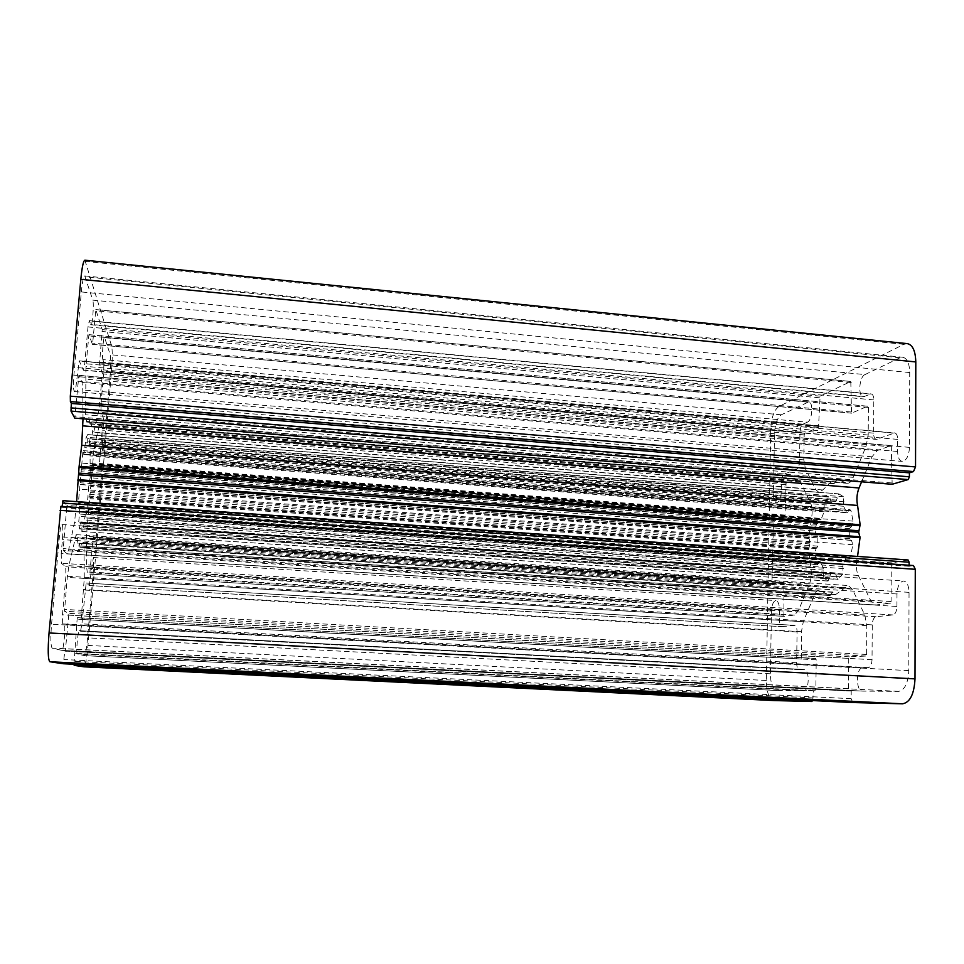 <?xml version="1.0" encoding="UTF-8"?>
<svg xmlns="http://www.w3.org/2000/svg" width="964" height="964" viewBox="0 0 964 964"><rect width="100%" height="100%" fill="white"/><g stroke="black" fill="none" stroke-linecap="round" stroke-linejoin="round"><path stroke-width="0.72" stroke-dasharray="4.82 3.62" d="M101.895 469.769L99.449 465.106L99.449 463.431L102.317 428.462L99.81 423.063L94.123 447.537L86.399 536.333L86.591 566.507L87.206 571.809L89.76 574.086L92.954 538.707L93.195 537.394L95.822 540.575L96.063 539.286L101.895 469.769L773.538 519.825L784.467 516.559L785.021 515.077L786.07 483.084L797.421 479.253L800.349 481.892L810.543 502.943C812.315 507.112 812.616 512.27 811.459 518.439L808.88 537.599L809.989 542.563L808.724 549.504L810.808 567.639C811.821 573.351 811.375 578.774 809.471 583.895L798.505 610.549L794.396 615.092L783.937 616.37L783.937 583.979L783.467 582.738L772.441 584.75L771.935 583.545L773.538 519.825M815.134 530.959L816.279 534.996L817.412 535.177L817.894 536.611L817.773 546.118L816.11 548.54L814.845 553.167L816.544 562.916L817.677 564.422L819.725 561.855L820.569 561.988L823.461 568.194L823.304 577.508L828.064 581.063L830.787 573.749L835.342 572.917L837.499 579.436L842.934 573.99L842.982 564.398L846.886 555.999L848.971 558.072L850.682 555.903L852.827 544.708L851.513 540.394L850.236 540.202L849.694 538.683L849.79 528.682L851.646 526.079L853.032 521.126L851.091 511.004L849.911 509.546L847.597 512.39L846.681 512.33L843.548 506.257L843.693 496.761L838.837 493.869L835.945 501.497L831.402 502.847L829.462 496.761L824.196 502.654L824.136 511.824L821.075 519.403L820.485 520.102L818.653 518.258L817.074 520.403L815.134 530.959L90.17 477.77L88.905 483.687L86.652 512.679L86.206 514.222L85.7 511.269L83.458 528.079L81.868 531.55L81.892 523.247L80.783 521.91L79.578 528.899L78.699 522.392L79.65 511.812L79.554 503.015L78.711 504.268L78.482 501.702L82.844 452.14L83.302 450.646L83.856 454.068L86.182 437.234L87.724 434.571L87.724 443.271L88.76 445.235L90.014 439.15L90.17 477.77M831.245 481.711L822.762 489.977L818.966 492.435L815.773 489.652L805.398 468.721L803.831 459.84L804.181 434.885L804.783 433.306L818.508 427.401L820.111 396.144L850.802 381.443L851.513 413.17L867.708 406.242L868.407 407.423L868.203 435.017L866.058 446.308L853.297 477.337C851.549 481.373 849.537 483.362 847.26 483.313L838.74 479.855L836.764 479.867L833.848 483.808L831.426 481.663L90.893 422.039L92.99 435.15L98.81 410.664L102.449 373.863L99.533 363.982L102.208 329.604L95.797 309.565L92.701 343.112L92.424 344.305L88.917 334.641L85.953 366.392L85.627 414.785L86.591 422.039L89.146 419.183L90.014 424.064L90.893 422.039M807.386 422.184L802.904 424.184C801.168 425.365 800.192 427.992 799.963 432.077L799.542 461.66C799.301 465.781 798.325 468.359 796.613 469.396L784.335 473.987C782.696 474.987 781.768 477.481 781.539 481.47L781.37 491.532C780.912 498.328 779.31 502.039 776.586 502.69C774.562 502.136 773.514 499.328 773.453 494.267L774.49 433.74C775.02 423.991 777.297 417.677 781.298 414.797L808.712 401.916C813.58 401.795 812.363 420.509 807.386 422.184L102.883 359.62L103.823 362.344L103.799 371.309L101.003 403.627L100.991 412.387L103.654 418.738L102.678 438.174C102.136 445.609 102.172 449.827 102.799 450.803L104.425 441.982L110.077 376.105C110.896 365.464 110.944 358.331 110.221 354.716L104.546 337.34C103.317 336.593 101.786 357.198 102.883 359.62M864.973 374.586L899.954 357.777L902.69 357.234C907.112 358.234 909.45 363.344 909.727 372.55L909.498 447.368C908.883 455.936 906.461 460.611 902.256 461.394C899.34 460.72 897.785 457.406 897.617 451.465L897.665 439.379C897.544 435.511 896.556 433.354 894.7 432.92L876.372 439.391C874.601 438.969 873.673 436.885 873.577 433.137L873.806 399.915C873.721 396.312 872.842 394.312 871.179 393.914L863.503 396.758C857.755 396.782 859.081 376.876 864.973 374.586L92.809 300.153L84.724 275.921C83.47 276.415 82.338 281.753 81.35 291.935L73.891 375.104C73.192 384.708 73.36 390.191 74.385 391.565C75.228 391.143 75.975 387.649 76.614 381.069L79.241 360.849L83.398 370.236L84.748 363.657L88.001 326.941L89.278 320.663L90.99 324.784C92.472 325.531 94.111 303.467 92.809 300.153M861.587 481.819L872.01 456.803L877.18 450.574L891.266 445.585L892.158 484.265M907.919 559.988L892.049 562.892L891.266 564.615L891.085 601.56L890.302 603.259L875.529 605.018L871.01 601.102L858.297 575.46C856.201 570.676 855.803 564.976 857.129 558.397L857.55 556.433M913.221 565.555L909.124 566.266L909.124 565.241M812.748 700.587L813.375 690.754L814.905 690.766L815.869 688.609L816.219 659.822L815.652 658.412L801.614 659.063L801.433 631.721L803.289 621.708L814.435 594.969C815.845 591.715 817.508 590.101 819.424 590.113L829.98 595.523L832.848 592.041L835.427 594.716L848.2 585.534L852.297 589.173L864.768 614.936L866.793 625.612L866.588 654.472L865.853 656.062L849.453 656.833L848.754 658.376L848.477 688.718L849.465 691.007L851.224 691.019L851.152 698.683L852.815 702.551M73.999 664.268L77.132 619.165L77.421 617.659L81 619.43L81.277 617.972L84.266 578.328L84.025 548.046L83.217 542.274L79.94 547.287L79.53 543.202L78.566 545.889L76.18 534.646L68.89 565.711L67.287 577.388L64.48 611.236L68.733 613.345L68.769 615.116L65.311 651.182L849.489 691.007L64.853 651.074L63.275 663.738M907.341 343.63L903.895 344.341L778.828 406.543C774.068 410.049 771.369 417.605 770.73 429.209L766.356 680.488C766.573 692.333 769.055 699.021 773.779 700.551M896.942 606.464L896.99 593.993C897.472 586.016 899.689 581.69 903.666 581.015C906.979 581.786 908.763 585.57 909.04 592.354L908.787 670.631C908.1 683.259 904.69 690.176 898.569 691.369L862.406 691.104C855.598 691.272 855.912 667.462 862.696 667.811L868.311 667.654C870.528 667.112 871.769 664.461 872.034 659.689L872.263 624.901C872.516 620.165 873.77 617.442 876.011 616.731L892.965 614.936C895.351 614.201 896.677 611.381 896.942 606.464L61.202 553.517L62.443 539.623C63.118 530.694 62.961 525.669 61.973 524.549C61.009 525.103 60.154 529.164 59.394 536.707L51.55 624.19C50.453 638.373 50.682 646.35 52.201 648.121L61.877 650.387C63.672 651.049 65.974 624.636 64.142 624.515L62.672 623.913L62.479 614.791L65.901 576.147L65.733 566.748L61.407 563.301L61.202 553.517M781.9 626.672L794.505 625.359C796.131 625.805 796.987 627.998 797.083 631.95L796.638 662.762C796.734 666.859 797.638 669.149 799.337 669.631L804.157 669.51C809.808 669.245 809.362 691.272 803.711 690.682L776.671 690.489C772.682 689.296 770.598 683.729 770.393 673.788L771.465 611.031C771.863 604.633 773.345 601.15 775.948 600.572C778.177 601.199 779.346 604.32 779.454 609.947L779.286 620.286C779.358 624.106 780.165 626.239 781.708 626.672L89.278 585.497L86.17 583.039L81.928 623.865L80.542 631.203L79.313 630.709C77.867 629.998 75.807 654.255 77.325 654.002L84.338 655.628C85.483 654.604 86.567 648.664 87.591 637.831L93.484 569.29L93.363 557.505L89.278 585.497M81.892 523.247L830.787 573.749L81.88 523.247M84.868 260.196L111.643 346.052C112.499 350.438 112.439 358.957 111.475 371.622L87.965 645.422C86.748 658.34 85.459 665.473 84.097 666.835M815.628 658.412L77.433 617.659L815.652 658.412M81 619.43L801.614 659.063L81 619.43M79.94 547.287L829.992 595.523L79.94 547.287M60.985 506.389L62.009 507.582L62.106 506.437M62.961 500.702L66.89 505.461L63.25 548.588L63.299 550.528L67.034 553.794L68.625 549.854L74.529 522.596L76.626 501.629M83.012 418.798L82.796 389.998L82.061 382.503L78.867 375.309L74.758 418.099M909.124 566.266L62.009 507.582M851.224 691.019L64.853 651.074M813.375 690.754L74.806 653.411M784.467 516.559L99.449 465.106M816.279 534.996L89.483 482.072M817.412 535.177L89.17 482.157M817.894 536.611L88.905 483.687M817.773 546.118L87.989 494.122M817.255 547.805L87.965 496.026M816.11 548.54L88.182 496.942M814.845 553.167L88.049 502.136M816.544 562.916L86.652 512.679M818.737 563.591L86.013 513.21M819.725 561.855L85.941 511.209M820.569 561.988L85.7 511.269M823.461 568.194L84.338 517.825M823.581 570.122L84.121 519.921M822.87 572.471L84.073 522.572M823.304 577.508L83.458 528.079M827.823 581.003L81.94 531.501M829.835 577.798L81.735 527.802M830.076 575.062L81.94 524.753M835.186 572.941L80.819 521.958M835.909 574.002L80.53 523.054M836.089 576.701L80.217 526.007M838.102 579.231L79.446 528.609M842.934 573.99L78.699 522.392M843.524 568.591L79.084 516.391M842.813 566.434L79.482 514.077M842.982 564.398L79.65 511.812M846.259 556.698L79.554 503.015M847.175 556.192L79.361 502.365M848.224 557.59L78.952 503.811M850.682 555.903L78.482 501.702M852.827 544.708L79.036 489.146M851.513 540.394L79.807 484.518M850.236 540.202L80.157 484.434M849.694 538.683L80.458 482.795M849.79 528.682L81.422 471.758M850.356 526.886L81.458 469.733M851.646 526.079L81.205 468.709M853.032 521.126L81.325 463.106M851.091 511.004L82.844 452.14M848.657 510.498L83.531 451.839M847.597 512.39L83.615 454.044M846.681 512.33L83.856 454.068M843.548 506.257L85.278 447.694M843.428 504.305L85.507 445.573M844.175 501.822L85.555 442.753M843.693 496.761L86.182 437.234M838.981 493.893L87.688 434.583M836.933 497.352L87.881 438.608M836.68 500.111L87.664 441.669M835.945 501.497L87.724 443.271M831.595 502.798L88.712 445.163M830.896 501.846L88.989 444.199M830.715 499.244L89.29 441.355M828.775 497.05L90.014 439.15M824.196 502.654L90.64 445.79M823.63 507.859L90.267 451.562M824.292 509.86L89.905 453.683M824.136 511.824L89.748 455.864M821.075 519.403L89.785 464.479M820.231 519.933L89.953 465.154M819.292 518.668L90.315 463.865M817.074 520.403L90.712 465.986M772.995 521.271L101.895 471.396M831.631 481.759L90.785 422.063M807.651 402.133L104.787 337.701M785.021 515.077L99.449 463.431M785.515 484.579L102.317 430.149M815.773 489.652L94.086 432.426M822.762 489.977L92.255 432.041M805.398 468.721L98.81 410.664M803.831 459.84L100.087 401.144M804.181 434.885L102.449 373.863M804.783 433.306L102.449 372.068M818.508 427.401L99.533 363.982M819.135 425.775L99.533 362.127M819.484 397.795L102.208 331.496M820.111 396.144L102.208 329.604M850.634 381.479L95.834 309.625M851.284 382.588L95.556 310.757M851.019 411.99L92.701 343.112M851.67 413.146L92.424 344.305M867.708 406.242L88.953 334.701M868.407 407.423L88.652 335.906M868.203 435.017L85.953 366.392M866.058 446.308L85.398 379.105M853.297 477.337L85.627 414.785M845.524 482.615L87.109 421.461M836.764 479.867L89.652 419.412M836.378 480.18L89.724 419.798M834.282 483.506L89.929 423.678M833.643 483.711L90.074 423.979M781.298 414.797L110.221 354.716M797.083 631.95L84.856 590.064M794.312 625.359L86.218 583.063M796.638 662.762L81.928 623.865M799.445 669.631L80.518 631.191M804 669.498L79.349 630.721M803.711 690.682L77.325 654.002M776.791 690.489L84.302 655.628M770.393 673.788L87.591 637.831M771.465 611.031L93.484 569.29M779.454 609.947L91.544 567.447M779.286 620.286L90.58 578.737M896.99 593.993L62.443 539.623M892.965 614.936L61.407 563.301M771.935 583.545L96.063 539.286M802.904 424.184L103.823 362.344M799.963 432.077L103.799 371.309M799.542 461.66L101.003 403.627M796.613 469.396L100.991 412.387M784.335 473.987L103.654 418.738M781.539 481.47L103.63 427.197M781.37 491.532L102.678 438.174M773.453 494.267L104.425 441.982M774.49 433.74L110.077 376.105M864.804 396.529L90.676 324.35M870.275 394.083L89.495 320.952M909.04 592.354L59.394 536.707M908.787 670.631L51.55 624.19M898.569 691.369L52.201 648.121M862.515 691.104L61.853 650.375L862.406 691.104M862.696 667.811L64.142 624.515M868.311 667.654L62.672 623.913M872.034 659.689L62.479 614.791M872.263 624.901L65.901 576.147M876.011 616.731L65.733 566.748M909.727 372.55L81.35 291.935M899.954 357.777L85.386 276.885M909.498 447.368L73.891 375.104M897.617 451.465L76.614 381.069M897.665 439.379L77.807 367.658M893.833 433.053L79.458 361.102M877.168 439.283L83.193 370.019M873.577 433.137L84.748 363.657M873.806 399.915L88.001 326.941M891.676 482.952L75.011 416.713M891.857 446.886L78.59 376.683M891.098 445.609L78.915 375.358M877.18 450.574L82.061 382.503M872.01 456.803L82.796 389.998M857.129 558.397L76.542 503.847M858.297 575.46L74.529 522.596M871.01 601.102L68.625 549.854M876.18 604.994L66.865 553.71M890.302 603.259L63.299 550.528M891.085 601.56L63.25 548.588M891.266 564.615L66.926 507.462M892.049 562.892L66.89 505.461M851.152 698.683L64.106 659.557M848.477 688.718L65.805 648.724M848.754 658.376L68.769 615.116M849.453 656.833L68.733 613.345M865.853 656.062L64.48 611.236M866.588 654.472L64.443 609.417M866.793 625.612L67.287 577.388M864.768 614.936L68.89 565.711M852.297 589.173L74.734 538.31M844.5 587.57L76.939 537.237M835.559 594.692L78.566 545.889M835.161 594.571L78.686 545.781M833.113 592.185L79.458 543.335M832.462 592.282L79.614 543.503M830.366 595.282L79.855 546.986M821.557 591.185L82.555 543.262M814.435 594.969L84.025 548.046M803.289 621.708L84.266 578.328M801.433 631.721L83.748 589.462M801.072 657.689L81.277 617.972M816.219 659.822L77.132 619.165M815.869 688.609L74.373 650.869M814.905 690.766L74.409 653.315M813.279 697.948L74.12 661.328M766.356 680.488L87.965 645.422M770.73 429.209L111.475 371.622M778.828 406.543L111.643 346.052M903.895 344.341L85.7 261.449M772.441 584.75L95.81 540.563L772.381 584.75M783.407 582.738L93.207 537.406M783.937 583.979L92.954 538.707M783.443 615.104L90.014 572.737M783.973 616.37L89.76 574.086L783.937 616.37M794.396 615.092L87.206 571.809M798.505 610.549L86.591 566.507M809.471 583.895L86.399 536.333M810.808 567.639L87.664 518.391M808.724 549.504L89.989 498.713M808.808 548.649L90.05 497.761M809.965 543.949L90.218 492.508M809.989 542.563L90.351 490.989M808.941 538.418L91.026 486.543M808.88 537.599L91.122 485.651M811.459 518.439L92.351 464.419M810.543 502.943L94.123 447.537M800.349 481.892L98.798 425.618M796.385 479.397L100.063 423.329M786.07 483.084L102.317 428.462M86.206 514.222L817.677 564.422M85.856 510.8L820.147 561.518M81.868 531.55L828.064 581.063M81.771 523.259L831.209 573.785M80.783 521.91L835.342 572.917M79.578 528.899L837.499 579.436M79.458 502.184L846.886 555.999M78.711 504.268L848.971 558.072M83.302 450.646L849.911 509.546M83.711 454.514L847.103 512.776M87.724 434.571L838.837 493.869M88.76 445.235L831.402 502.847M89.869 438.765L829.462 496.761M89.869 465.311L820.485 520.102M90.52 463.479L818.653 518.258M90.857 421.967L831.426 481.663M104.546 337.34L808.712 401.916M92.99 435.15L818.966 492.435M95.797 309.565L850.802 381.443M92.46 344.353L851.513 413.17M88.917 334.641L867.889 406.218M86.591 422.039L847.26 483.313M89.146 419.183L838.74 479.855M90.014 424.064L833.848 483.808M86.17 583.039L794.505 625.359M80.542 631.203L799.337 669.631M79.313 630.709L804.157 669.51M84.338 655.628L776.671 690.489M93.363 557.505L775.948 600.572M89.327 585.522L781.708 626.672M102.799 450.803L776.586 502.69M90.99 324.784L863.503 396.758M61.973 524.549L903.666 581.015M84.724 275.921L902.69 357.234M74.385 391.565L902.256 461.394M79.241 360.849L894.7 432.92M83.398 370.236L876.372 439.391M89.278 320.663L871.179 393.914M78.867 375.309L891.266 445.585M67.034 553.794L875.529 605.018M76.18 534.646L848.2 585.534M78.602 545.925L835.427 594.716M79.53 543.202L832.848 592.041M83.217 542.274L819.424 590.113M93.195 537.394L783.467 582.738M99.81 423.063L797.421 479.253"/><path stroke-width="1.45" d="M74.758 418.099L70.999 411.098L71.348 403.446L70.396 401.578L70.312 396.168L80.819 279.331C82.012 267.149 83.362 260.762 84.868 260.196L907.341 343.63C912.643 344.823 915.463 350.92 915.8 361.934L80.819 279.331M892.158 484.265L908.184 479.578L909.401 476.819L909.414 472.83L913.474 471.577L915.535 466.925L915.8 361.934M857.55 556.433L860.033 537.647L858.695 532.261L860.129 524.729L857.574 505.437C856.369 499.521 856.851 493.701 859.02 487.977L861.587 481.819M909.124 565.241L909.136 562.205L908.076 559.976L62.925 500.678L908.076 559.976M852.863 702.551L63.275 663.738L852.839 702.551L902.545 703.804C910.004 702.503 914.161 694.188 915.005 678.873L915.282 569.302L913.474 565.543L60.913 506.353L913.474 565.543M773.779 700.551L811.7 701.515L812.748 700.587M84.097 666.835L74.18 665.365L73.999 664.268M63.263 663.738L49.875 661.75C47.995 659.774 47.718 650.17 49.044 632.962L60.913 506.353M62.106 506.437L62.925 500.678M76.626 501.629L79.12 466.347L81.711 445.308L83.012 418.798M909.414 472.83L71.348 403.446M913.474 471.577L70.396 401.578M915.535 466.925L70.312 396.168M909.401 476.819L70.95 407.893M908.184 479.578L70.999 411.098M892.435 484.289L74.686 418.099M859.02 487.977L83.073 425.883M857.574 505.437L81.711 445.308M860.129 524.729L79.12 466.347M860.033 525.657L79.048 467.383M858.707 530.766L78.891 473.167M858.695 532.261L78.747 474.818M859.948 536.755L77.964 479.65M860.033 537.647L77.855 480.626M909.136 562.205L62.419 503.051M915.282 569.302L60.057 510.378M915.005 678.873L49.044 632.962M902.545 703.804L49.875 661.75M811.7 701.515L74.18 665.365M773.935 700.551L84.049 666.823L773.851 700.551M74.722 418.135L892.29 484.302"/></g></svg>

